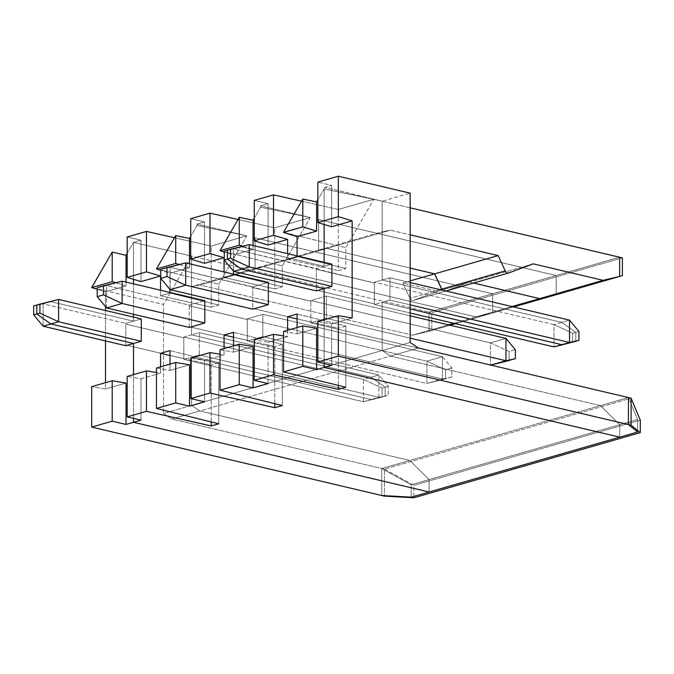 <?xml version="1.0" encoding="UTF-8"?>
<svg xmlns="http://www.w3.org/2000/svg" width="674" height="674" viewBox="0 0 674 674"><rect width="100%" height="100%" fill="white"/><g stroke="black" fill="none" stroke-linecap="round" stroke-linejoin="round"><path stroke-width="0.51" stroke-dasharray="3.37 2.53" d="M476.088 316.89L263.366 266.719L255.075 268.362L255.075 237.779L492.66 293.813L492.66 312.947L476.088 316.89L511.979 306.569L476.088 316.89L492.66 312.947L492.635 293.822L255.05 237.787L255.05 268.37L263.34 266.727L476.063 316.898L492.635 312.955L513.546 306.94L492.66 312.947L492.66 293.813L255.075 237.779L255.075 268.362L255.05 237.787L492.635 293.822L429.127 312.096L429.127 331.229L412.547 335.172L199.824 285.001L191.534 286.644L191.534 334.86L371.13 377.221L385.174 387.188L385.174 396.177L371.13 399.522L191.534 357.169L191.534 405.377L199.824 410.938L409.784 460.46L429.127 479.559L429.127 492.003L429.127 479.559L619.735 424.721L619.735 437.165L619.735 424.721L429.127 479.559L409.784 460.46L600.399 405.622L619.735 424.721L600.399 405.622L409.784 460.46L199.824 410.938L390.431 356.099L600.399 405.622L390.431 356.099L199.824 410.938L191.534 405.377L382.15 350.539L390.431 356.099L382.15 350.539L191.534 405.377L191.534 357.169L199.293 354.937L199.293 332.627L191.534 334.86L191.534 286.644L318.583 250.088L318.608 219.497L556.202 275.54L556.202 294.664L556.202 275.54L318.608 219.497L318.608 250.079L318.583 219.505L556.176 275.548L492.66 293.813L556.176 275.548L318.583 219.505L318.583 250.088L382.116 231.814L382.15 201.214L382.15 280.022L374.39 282.246L374.365 282.979L374.39 304.555L382.15 302.323L382.15 350.539L382.15 302.323L374.39 304.555L410.163 312.997L374.39 304.555L374.39 303.839L316.35 290.165L316.376 268.564L324.127 266.331L324.127 262.262L324.127 266.331L316.376 268.564L233.693 249.06L241.452 246.836L324.127 266.331L241.452 246.836L224.282 251.073L233.693 249.06L374.39 282.97L374.39 282.246L382.15 280.022L561.737 322.374L575.781 332.349L575.781 341.339L575.781 332.349L572.656 333.242L575.781 332.349L561.737 322.374L553.986 324.607L561.737 322.374L382.15 280.022L382.15 201.214L382.116 231.814L390.406 230.163L410.163 234.83L390.406 230.163L326.898 248.436L318.608 250.079L326.898 248.436L410.163 268.075L326.898 248.436L390.406 230.163L382.116 231.814L318.608 250.079L326.873 248.445L410.163 268.092L326.873 248.445L263.366 266.719L476.088 316.89M445.143 291.235L413.381 300.368L437.906 291.261L469.66 282.128L445 291.278L442.262 290.123L445.143 291.235L469.66 282.128L473.595 283.055L469.685 282.12L445.169 291.227L442.304 290.132L445.025 291.269L469.685 282.12L473.62 283.046L469.66 282.128L437.906 291.261L402.858 282.996L409.927 298.304C410.845 300.031 411.999 300.714 413.381 300.368L445.143 291.235M440.122 289.618L409.927 298.304L440.122 289.618M445 291.278L413.381 300.368C411.999 300.714 410.845 300.031 409.927 298.304L402.858 282.996L410.163 280.898L402.858 282.996L437.906 291.261L413.381 300.368M133.519 418.369L133.519 374.618L133.519 418.369M36.8 305.019L50.845 301.674L133.519 321.169L133.519 317.117L133.519 321.169L141.279 318.945L133.519 321.169L50.845 301.674L36.8 305.019L58.596 299.441L36.8 305.019M133.519 314.278L133.519 283.847L133.519 314.278M133.519 279.322L133.519 242.37L429.127 312.096L133.519 242.37L141.001 240.222L127.184 236.962L141.001 240.222L133.519 242.37L133.519 279.322L133.519 242.37L191.534 256.061L191.534 334.86L199.293 332.627L378.881 374.988L371.13 377.221L191.534 334.86L183.808 337.084L183.808 337.8L125.794 324.118L183.783 337.809L125.768 324.127L125.768 344.995L183.783 358.678L183.783 337.809L183.808 359.394L191.534 357.169L371.13 399.522L385.174 396.177L385.174 387.188L371.13 377.221L378.881 374.988L388.3 386.286L385.174 387.188L388.3 386.286L388.3 395.284L371.13 399.522L378.881 397.298L199.293 354.937L191.534 357.169L191.534 405.377L163.521 413.44L163.521 304.421L191.534 256.061L163.521 304.421L91.689 287.478L163.521 304.421L163.521 413.44L171.811 418.992L381.77 468.514L381.77 495.508L381.77 468.514L171.811 418.992L163.521 413.44L191.534 405.377L199.824 410.938L171.811 418.992L199.824 410.938L191.534 405.377L191.534 357.169L371.13 399.522L385.174 396.177L385.174 387.188L371.13 377.221L191.534 334.86L191.534 256.061L133.519 242.37L133.519 279.322M338.314 385.393L338.314 328.23L297.066 318.92L338.314 328.23L338.314 385.393M287.604 330.285L287.604 336.57L283.527 335.922L287.604 336.57L287.604 330.285M326.368 296.063L310.857 300.528L310.857 322.838L326.368 318.372L326.368 296.063L410.163 315.828L326.368 296.063L326.368 318.372L310.857 322.838L490.815 365.106L310.857 322.838L310.857 322.121L252.817 308.439L252.843 286.846L268.345 282.381L252.843 286.846L170.16 267.342L160.749 269.356L185.67 262.885L170.16 267.342L310.857 301.244L310.857 300.528L326.368 296.063M262.826 314.345L247.316 318.81L247.316 341.12L262.826 336.655L262.826 314.345L442.422 356.706L426.912 361.171L247.316 318.81L262.826 314.345L262.826 336.655L247.316 341.12L426.912 383.481L445.581 378.805L445.581 369.807L426.912 361.171L442.422 356.706L451.833 368.004L445.581 369.807L451.833 368.004L451.833 377.002L426.912 383.481L442.422 379.015L262.826 336.655L442.422 379.015L442.422 356.706L262.826 314.345M619.709 276.391L619.608 257.241L556.202 275.54L619.709 257.266L619.709 276.391M410.163 207.836L382.116 201.223L410.163 207.836M533.201 263.846L469.685 282.12L533.201 263.846M508.676 272.953L445.025 291.269M174.473 237.745L211.24 246.052L246.768 235.824L197.061 224.097L204.534 221.94L190.725 218.688L204.534 221.94L197.061 224.097L197.061 225.478L190.725 236.406L197.061 225.478L197.061 224.097L245.833 235.597L197.061 225.478L246.768 235.824L218.747 284.192L218.747 305.061L211.24 307.218L211.24 246.052L174.473 237.745M238.006 219.471L274.773 227.77L310.301 217.55L260.594 205.814L268.075 203.666L254.258 200.405L268.075 203.666L260.594 205.814L260.594 207.196L254.258 218.123L260.594 207.196L260.594 205.814L309.366 217.314L260.594 207.196L310.301 217.55L282.28 265.91L282.28 286.779L274.773 288.935L274.773 227.77L238.006 219.471M301.539 201.189L338.314 209.488L373.843 199.268L372.899 199.041L382.15 201.214L372.899 199.041L373.843 199.268L345.813 247.628L345.813 268.496L338.314 270.662L338.314 209.488L301.539 201.189M287.604 253.643L287.604 259.212L338.314 270.662L287.604 259.212L287.604 253.643M253.062 245.496L253.062 249.363L233.533 254.983L233.533 271.175L233.533 254.983L224.282 252.059L233.533 254.983L253.062 249.363L253.062 245.496M233.533 274.175L233.533 274.773L224.071 277.494L224.071 271.942L224.071 277.494L274.773 288.935L224.071 277.494L233.533 274.773L282.28 286.779L233.533 274.773L233.533 274.175M204.534 263.323L204.534 221.94L204.534 263.323M189.529 263.795L189.529 267.637L169.991 273.256L169.991 289.458L169.991 273.256L160.749 270.333L169.991 273.256L189.529 267.637L189.529 263.795M169.991 292.449L169.991 293.047L160.53 295.768L160.53 290.216L160.53 295.768L211.24 307.218L160.53 295.768L169.991 293.047L218.747 305.061L169.991 293.047L169.991 292.449M141.001 281.597L141.001 240.222L141.001 281.597M141.001 420.129L141.001 378.754L160.53 373.135L160.53 366.841L160.53 373.135L156.452 372.486L160.53 373.135L141.001 378.754L127.184 376.437L141.001 378.754L141.001 420.129M169.991 364.12L169.991 370.405L189.529 364.786L169.991 370.405L169.991 364.12M204.534 401.847L204.534 360.472L224.071 354.853L224.071 348.559L224.071 354.853L219.994 354.204L224.071 354.853L204.534 360.472L190.725 358.155L204.534 360.472L204.534 401.847M233.533 345.838L233.533 352.131L253.062 346.512L233.533 352.131L233.533 345.838M268.075 383.573L268.075 342.19L287.604 336.57L268.075 342.19L254.258 339.873L268.075 342.19L268.075 383.573M297.066 327.564L297.066 333.849L316.603 328.23L297.066 333.849L297.066 327.564M324.127 363.513L324.127 319.771L324.127 363.513M316.376 290.873L316.376 290.157L316.376 290.873M324.127 224.476L324.127 188.914L317.825 199.807L324.127 188.914L372.899 199.041L324.127 188.914L324.127 224.476M297.066 255.876L297.066 256.491L287.604 259.212L297.066 256.491L345.813 268.496L297.066 256.491L297.066 255.876M268.075 245.041L268.075 203.666L268.075 245.041M252.843 309.155L252.843 308.431L252.843 309.155M189.301 305.844L189.301 305.128L204.812 300.663L189.301 305.128L106.627 285.624L97.208 287.638L122.137 281.159L106.627 285.624L189.301 305.128L189.301 305.844L247.316 319.527L247.316 318.81L426.912 361.171L426.912 383.481L247.316 341.12L247.316 340.395L189.276 326.721L189.301 305.844L247.316 319.527L189.301 305.844M189.301 327.429L189.301 326.713L189.301 327.429M345.813 326.073L338.314 328.23L345.813 326.073L345.813 387.238L345.813 326.073L297.066 314.059L345.813 326.073M283.527 331.456L297.066 333.849L283.527 331.456M410.163 308.936L382.15 302.323L410.163 308.936M572.656 342.24L572.656 333.242L553.986 324.607L374.39 282.246L553.986 324.607L553.986 346.916L553.986 324.607L572.656 333.242L572.656 342.24M227.408 250.18L241.452 246.836L227.408 250.18M233.693 271.369L233.693 249.06L233.693 271.369M316.376 290.157L374.39 303.839L316.35 290.165L374.365 303.848L374.39 282.97L316.376 269.288L374.365 282.979L316.35 269.288L316.35 290.165M283.527 232.286L345.813 247.628L283.527 232.286M338.314 270.662L345.813 268.496L345.813 247.628L373.843 199.268L338.314 209.488L338.314 270.662M505.955 338.424L490.445 342.889L310.857 300.528L490.445 342.889L505.955 338.424M515.374 349.73L509.114 351.525L490.445 342.889L490.445 365.198L490.445 342.889L509.114 351.525L515.374 349.73M509.114 360.523L509.114 351.525L509.114 360.523M410.163 338.137L326.368 318.372L410.163 338.137M274.773 403.667L274.773 346.512L233.533 337.194L274.773 346.512L274.773 403.667M556.176 294.673L556.176 275.548L556.176 294.673M318.583 250.088L255.075 268.362L263.366 266.719L326.873 248.445L318.583 250.088M282.28 344.347L274.773 346.512L282.28 344.347L282.28 405.521L282.28 344.347L233.533 332.341L282.28 344.347M219.994 349.739L233.533 352.131L219.994 349.739M170.16 289.651L170.16 267.342L170.16 289.651M252.843 308.431L310.857 322.121L252.817 308.439L310.832 322.121L310.857 301.244L252.843 287.562L310.832 301.253L252.817 287.571L252.817 308.439M219.994 250.559L282.28 265.91L219.994 250.559M242.741 246.221L253.062 249.363L242.741 246.221M274.773 288.935L282.28 286.779L282.28 265.91L310.301 217.55L274.773 227.77L274.773 288.935M442.422 379.015L451.833 377.002L451.833 368.004L442.422 356.706L442.422 379.015M211.24 421.949L211.24 364.786L169.991 355.476L211.24 364.786L211.24 421.949M476.063 316.898L263.34 266.727L199.824 285.001L412.547 335.172L448.412 324.851L412.547 335.172L429.127 331.229L449.979 325.222L429.127 331.229L429.127 312.096L492.635 293.822L492.635 312.955L476.063 316.898L453.838 323.293L476.063 316.898M255.05 268.37L191.534 286.644L199.824 285.001L263.34 266.727L255.05 268.37M455.405 323.663L492.635 312.955L455.405 323.663M218.747 362.629L211.24 364.786L218.747 362.629L218.747 423.803L218.747 362.629L169.991 350.623L218.747 362.629M156.452 368.012L169.991 370.405L156.452 368.012M106.627 307.934L106.627 285.624L106.627 307.934M189.301 326.713L247.316 340.395L189.301 326.713M189.276 305.853L189.276 326.721L247.291 340.404L247.291 319.535L189.276 305.853M445.581 378.805L426.912 383.481L426.912 361.171L445.581 369.807L445.581 378.805M156.452 268.842L218.747 284.192L156.452 268.842M179.208 264.503L189.529 267.637L179.208 264.503M211.24 307.218L218.747 305.061L218.747 284.192L246.768 235.824L211.24 246.052L211.24 307.218M378.881 397.298L378.881 374.988L199.293 332.627L199.293 354.937L378.881 397.298L388.3 395.284L388.3 386.286L378.881 374.988L378.881 397.298M600.424 405.613L390.457 356.091L418.453 348.037L390.457 356.091L382.175 350.539L382.175 302.323L389.926 300.09L389.926 277.781L382.175 280.013L382.175 201.214L325.112 187.254L331.633 185.375L317.825 182.115L331.633 185.375L325.112 187.254L372.924 199.032L324.152 188.905L325.112 187.254L324.152 188.905L324.152 224.476L324.152 188.905L382.175 201.214L410.163 193.16L382.175 201.214L382.175 280.013L389.926 277.781L410.163 282.549L389.926 277.781L389.926 300.09L382.175 302.323L410.163 308.919L382.175 302.323L382.175 350.539L410.163 342.485L382.175 350.539L390.457 356.091L600.424 405.613L628.412 397.559L600.424 405.613L619.76 424.713L637.638 419.573L628.412 397.559L637.638 419.573L637.638 432.017L637.638 419.573L619.76 424.713L600.424 405.613M410.163 304.859L389.926 300.09L410.163 304.859M575.807 341.339L575.807 332.341L578.932 331.44L575.807 332.341L561.762 322.374L569.522 320.142L561.762 322.374L382.175 280.013L561.762 322.374L575.807 332.341L575.807 341.339M324.152 262.27L324.152 266.323L331.911 264.098L324.152 266.323L241.477 246.827L227.433 250.172L249.228 244.595L241.477 246.827L324.152 266.323L324.152 262.27M324.152 319.771L324.152 363.522L324.152 319.771M331.633 365.283L331.633 323.908L352.148 318.002L331.633 323.908L331.633 365.283M331.633 226.75L331.633 185.375L331.633 226.75M317.825 321.591L331.633 323.908L317.825 321.591M619.76 437.156L619.76 424.713L619.76 437.156M97.208 289.289L105.506 291.817L126.021 285.911L115.701 282.777L126.021 285.911L126.021 282.077L126.021 285.911L105.506 291.817L97.208 289.289M105.506 388.965L91.689 386.649L105.506 388.965L105.506 382.672L105.506 388.965L126.021 383.059L105.506 388.965M127.184 253.306L133.519 242.37L127.184 253.306M105.506 340.918L105.506 310.503L105.506 340.918M105.506 306.586L105.506 291.817L105.506 306.586M125.794 344.987L183.808 358.669L125.794 344.987L125.794 345.703L125.768 324.127L183.808 337.8L183.808 337.084L363.404 379.437L371.13 377.221L385.174 387.188L382.074 388.081L363.404 379.437L363.404 401.746L183.808 359.394L183.808 358.669L125.794 344.987M133.519 317.117L133.519 321.169L50.845 301.674L43.111 303.898L125.794 323.394L125.794 324.118L125.794 323.394L133.519 321.169L133.519 317.117M429.127 492.003L429.127 479.559L409.784 460.46L199.824 410.938L409.784 460.46L381.77 468.514L411.216 484.716L411.216 497.159L411.216 484.716L381.77 468.514L409.784 460.46L429.127 479.559L411.216 484.716L429.127 479.559L429.127 492.003M43.111 326.208L43.111 303.898L33.7 305.912L43.111 303.898L43.111 326.208M382.074 397.07L382.074 388.081L385.174 387.188L385.174 396.177L363.404 401.746L382.074 397.07L363.404 401.746L363.404 379.437L183.808 337.084L191.534 334.86L371.13 377.221L363.404 379.437L382.074 388.081L382.074 397.07M50.845 301.674L133.519 321.169L125.794 323.394L43.111 303.898L50.845 301.674M363.404 401.746L371.13 399.522L191.534 357.169L183.808 359.394L363.404 401.746M384.433 469.146L413.878 485.339L413.878 497.783L413.878 485.339L384.433 469.146L384.433 496.131L384.433 469.146L381.77 468.514L384.433 469.146L631.075 398.182L384.433 469.146M381.77 495.508L381.77 468.514L381.77 495.508M411.216 484.716L381.77 468.514L628.412 397.559L381.77 468.514L411.216 484.716L637.638 419.573L628.412 397.559L637.638 419.573L637.638 432.017L637.638 419.573L411.216 484.716L411.216 497.159L411.216 484.716M640.3 420.197L413.878 485.339L640.3 420.197M429.026 331.145L429.026 312.07L431.79 312.728L431.79 330.487L429.026 331.145L431.79 330.487L431.79 312.728L429.026 312.07L619.633 257.232L429.026 312.07L429.026 331.145L553.91 295.212L429.026 331.145M622.397 257.881L431.79 312.728L622.397 257.881M513.588 306.948L455.447 323.68L513.588 306.948M450.03 325.239L431.79 330.487L450.03 325.239M619.633 276.306L553.935 295.204L619.633 276.306"/><path stroke-width="1.01" d="M441.681 289.171L440.122 289.618L441.681 289.171L434.612 273.863L410.163 280.898L434.612 273.863L441.681 289.171M429.127 492.003L133.519 422.278L133.519 418.369L133.519 422.278L429.127 492.003L619.735 437.165L324.127 367.44L316.603 369.613L302.786 366.353L283.527 371.896L345.813 387.238L338.314 389.395L338.314 385.393L338.314 389.395L273.518 374.769L273.518 334.338L254.258 339.873L254.258 380.313L273.518 374.769L338.314 389.395L345.813 387.238L283.527 371.896L302.786 366.353L302.786 325.913L283.527 331.456L283.527 371.896L283.527 331.456L302.786 325.913L302.786 366.353L316.603 369.613L324.127 367.44L324.127 363.513L324.127 367.44L619.735 437.165L429.127 492.003L133.519 422.278L141.001 420.129L126.021 424.443L112.204 421.183L91.689 427.08L381.77 495.508L411.216 497.159L429.127 492.003L411.216 497.159L381.77 495.508L91.689 427.08L91.689 386.649L112.204 380.743L126.021 383.059L112.204 380.743L112.204 421.183L126.021 424.443L126.021 383.059L126.021 424.443L133.519 422.278L429.127 492.003M133.519 374.618L133.519 343.479L50.845 323.983L36.8 314.008L36.8 305.019L36.8 314.008L50.845 323.983L133.519 343.479L133.519 374.618L133.519 343.479L141.279 341.255L133.519 343.479L133.519 374.618M133.519 317.117L133.519 314.278L133.519 317.117M133.519 283.847L133.519 279.322L133.519 283.847M556.202 294.664L539.621 298.616L473.62 283.046L539.621 298.616L603.129 280.342L619.709 276.391L603.129 280.342L533.201 263.846L603.129 280.342L539.621 298.616L556.202 294.664L619.709 276.391L556.202 294.664M442.304 290.132L434.637 273.855L410.163 268.075L434.637 273.855L442.304 290.132M297.066 318.92L287.604 316.78L287.604 330.285L287.604 316.78L297.066 314.059L297.066 327.564L297.066 314.059L287.604 316.78L297.066 318.92M283.527 335.922L273.518 334.338L273.518 374.769L254.258 380.313L268.075 383.573L253.062 387.887L239.253 384.627L219.994 390.17L282.28 405.521L274.773 407.677L209.985 393.052L190.725 398.595L204.534 401.847L189.529 406.169L175.712 402.909L156.452 408.452L218.747 423.803L211.24 425.96L146.452 411.334L127.184 416.869L141.001 420.129L127.184 416.869L146.452 411.334L146.452 370.894L127.184 376.437L127.184 416.869L127.184 376.437L146.452 370.894L146.452 411.334L211.24 425.96L211.24 421.949L211.24 425.96L218.747 423.803L156.452 408.452L175.712 402.909L175.712 362.477L156.452 368.012L156.452 408.452L156.452 368.012L175.712 362.477L175.712 402.909L189.529 406.169L204.534 401.847L190.725 398.595L209.985 393.052L209.985 352.612L190.725 358.155L190.725 398.595L190.725 358.155L209.985 352.612L209.985 393.052L274.773 407.677L274.773 403.667L274.773 407.677L282.28 405.521L219.994 390.17L239.253 384.627L239.253 344.195L219.994 349.739L219.994 390.17L219.994 349.739L239.253 344.195L239.253 384.627L253.062 387.887L268.075 383.573L254.258 380.313L254.258 339.873L273.518 334.338L283.527 335.922M619.735 437.156L637.638 432.017L628.412 424.544L628.412 397.559L418.453 348.037L628.412 397.559L628.412 424.544L637.638 432.017L619.76 437.156L324.152 367.44L331.633 365.283L317.825 362.022L317.825 321.591L317.825 362.022L338.331 356.125L628.412 424.544L338.331 356.125L338.331 315.685L338.331 356.125L317.825 362.022L331.633 365.283L324.152 367.44L619.76 437.156M445.169 291.227L508.676 272.953C507.295 273.299 506.14 272.608 505.214 270.889L498.153 255.581L410.163 234.83L498.153 255.581L505.214 270.889C506.14 272.608 507.295 273.299 508.676 272.953L533.201 263.846L508.398 273.037M619.608 257.241L410.163 207.836L619.633 257.232L619.633 276.306L622.397 275.649L622.397 257.881L619.633 257.232L622.397 257.881L622.397 275.649L513.588 306.948L622.397 275.649L619.633 276.306L619.608 257.241M508.676 272.953L445.977 291M505.214 270.889L441.706 289.163L505.214 270.889M498.153 255.581L434.637 273.855L498.153 255.581M127.184 236.962L146.452 231.426L174.473 237.745L146.452 231.426L127.184 236.962L127.184 277.402L146.452 271.858L146.452 231.426L146.452 271.858L160.53 275.978L141.001 281.597L127.184 277.402L127.184 236.962M190.725 218.688L209.985 213.144L238.006 219.471L209.985 213.144L190.725 218.688L190.725 259.119L209.985 253.576L209.985 213.144L209.985 253.576L224.071 257.704L204.534 263.323L190.725 259.119L190.725 218.688M254.258 200.405L273.518 194.862L301.539 201.189L273.518 194.862L254.258 200.405L254.258 240.837L273.518 235.302L273.518 194.862L273.518 235.302L287.604 239.422L287.604 253.643L287.604 239.422L268.075 245.041L254.258 240.837L254.258 200.405M254.258 218.123L253.062 220.187L253.062 245.496L253.062 220.187L239.253 217.323L219.994 250.703L239.253 217.323L239.253 245.159L239.253 217.323L253.062 220.187L254.258 218.123M233.533 271.175L233.533 274.175L233.533 271.175M224.071 271.942L224.071 257.704L224.071 271.942M190.725 236.406L189.529 238.47L189.529 263.795L189.529 238.47L175.712 235.605L156.452 268.977L175.712 235.605L175.712 263.441L175.712 235.605L189.529 238.47L190.725 236.406M169.991 289.458L169.991 292.449L169.991 289.458M160.53 290.216L160.53 275.978L160.53 290.216M141.279 318.945L141.279 341.255L58.596 321.751L50.845 323.983L58.596 321.751L39.926 313.115L36.8 314.008L39.926 313.115L39.926 304.117L36.8 305.019L58.596 299.441L141.279 318.945L58.596 299.441L58.596 321.751L141.279 341.255L141.279 318.945M160.53 366.841L160.53 353.344L169.991 350.623L169.991 364.12L169.991 350.623L160.53 353.344L160.53 366.841M189.529 364.786L189.529 406.169L189.529 364.786L175.712 362.477L189.529 364.786M224.071 348.559L224.071 335.062L233.533 332.341L233.533 345.838L233.533 332.341L224.071 335.062L224.071 348.559M253.062 346.512L253.062 387.887L253.062 346.512L239.253 344.195L253.062 346.512M316.603 328.23L316.603 369.613L316.603 328.23L302.786 325.913L316.603 328.23M324.127 319.771L324.127 288.641L316.376 290.873L324.127 288.641L241.452 269.145L227.408 259.17L227.433 250.172L224.282 251.073L227.408 250.18L227.408 259.17L224.282 260.071L227.408 259.17L241.452 269.145L233.693 271.369L241.452 269.145L324.127 288.641L324.127 319.771M324.127 262.262L324.127 224.476L324.127 262.262M317.825 199.807L316.603 201.914L316.603 231.081L297.066 236.7L297.066 256.491L297.066 236.7L283.527 232.286L302.786 226.877L302.786 199.041L283.527 232.286L302.786 199.041L302.786 226.877L316.603 231.081L316.603 201.914L302.786 199.041L316.603 201.914L317.825 199.807M268.345 282.381L268.345 304.69L252.843 309.155L268.345 304.69L185.67 285.186L170.16 289.651L252.843 309.155L170.16 289.651L185.67 285.186L167 276.551L160.749 278.354L170.16 289.651L160.749 278.354L167 276.551L167 267.561L160.749 269.356L160.749 278.354L160.749 269.356L185.67 262.885L268.345 282.381L185.67 262.885L185.67 285.186L268.345 304.69L268.345 282.381M204.812 300.663L204.812 322.972L189.301 327.429L204.812 322.972L122.137 303.469L106.627 307.934L189.301 327.429L106.627 307.934L122.137 303.469L103.467 294.833L97.208 296.636L106.627 307.934L97.208 296.636L103.467 294.833L103.467 285.835L97.208 287.638L97.208 296.636L97.208 287.638L122.137 281.159L204.812 300.663L122.137 281.159L122.137 303.469L204.812 322.972L204.812 300.663M553.986 346.916L561.737 344.684L410.163 308.936L561.737 344.684L553.986 346.916L575.781 341.339L553.986 346.916L410.163 312.997L553.986 346.916M224.282 251.073L224.282 260.071L233.693 271.369L316.376 290.873L233.693 271.369L224.282 260.071L224.282 251.073M283.527 232.42L297.066 236.7L316.603 231.081L302.786 226.877L283.527 232.42M167 276.551L185.67 285.186L185.67 262.885L167 267.561L167 276.551M254.258 240.837L268.075 245.041L287.604 239.422L273.518 235.302L254.258 240.837M410.163 315.828L505.955 338.424L515.374 349.73L515.374 358.72L490.445 365.198L509.114 360.523L490.445 365.198L505.955 360.733L410.163 338.137L505.955 360.733L505.955 338.424L410.163 315.828M505.955 360.733L515.374 358.72L515.374 349.73L505.955 338.424L505.955 360.733M233.533 337.194L224.071 335.062L233.533 337.194M219.994 354.204L209.985 352.612L219.994 354.204M410.163 268.092L434.612 273.863L410.163 268.092M473.595 283.055L539.596 298.624L556.176 294.673L539.596 298.624L473.595 283.055M511.979 306.569L539.596 298.624L511.979 306.569M513.546 306.94L556.176 294.673L513.546 306.94M224.282 252.059L219.994 250.703L239.253 245.159L242.741 246.221L239.253 245.159L219.994 250.703L224.282 252.059M103.467 294.833L122.137 303.469L122.137 281.159L103.467 285.835L103.467 294.833M190.725 259.119L204.534 263.323L224.071 257.704L209.985 253.576L190.725 259.119M169.991 355.476L160.53 353.344L169.991 355.476M156.452 372.486L146.452 370.894L156.452 372.486M448.412 324.851L453.838 323.293L448.412 324.851M449.979 325.222L455.405 323.663L449.979 325.222M160.749 270.333L156.452 268.977L175.712 263.441L179.208 264.503L175.712 263.441L156.452 268.977L160.749 270.333M39.926 313.115L58.596 321.751L58.596 299.441L39.926 304.117L39.926 313.115M127.184 277.402L141.001 281.597L160.53 275.978L146.452 271.858L127.184 277.402M317.825 182.115L338.331 176.217L410.163 193.16L410.163 342.485L418.453 348.037L410.163 342.485L410.163 193.16L338.331 176.217L317.825 182.115L317.825 222.555L317.825 182.115M410.163 308.919L561.762 344.684L569.522 342.451L410.163 304.859L569.522 342.451L561.762 344.684L578.932 340.437L569.522 342.451L569.522 320.142L578.932 331.44L578.932 340.437L561.762 344.684L410.163 308.919M410.163 282.549L569.522 320.142L410.163 282.549M569.522 342.451L578.932 340.437L578.932 331.44L569.522 320.142L569.522 342.451M324.152 224.476L324.152 262.27L324.152 224.476M331.911 264.098L331.911 286.408L324.152 288.632L324.152 319.771L324.152 288.632L331.911 286.408L249.228 266.904L241.477 269.137L324.152 288.632L241.477 269.137L249.228 266.904L230.559 258.268L227.433 259.17L241.477 269.137L227.433 259.17L230.559 258.268L230.559 249.27L227.433 250.172L227.433 259.17L227.433 250.172L249.228 244.595L331.911 264.098L249.228 244.595L249.228 266.904L331.911 286.408L331.911 264.098M324.152 363.522L324.152 367.44L324.152 363.522M352.148 318.002L352.148 220.853L331.633 226.75L317.825 222.555L338.331 216.649L338.331 176.217L338.331 216.649L352.148 220.853L352.148 318.002L338.331 315.685L317.825 321.591L338.331 315.685L352.148 318.002M230.559 258.268L249.228 266.904L249.228 244.595L230.559 249.27L230.559 258.268M317.825 222.555L331.633 226.75L352.148 220.853L338.331 216.649L317.825 222.555M91.689 287.613L97.208 289.289L91.689 287.478L112.204 252.068L126.021 255.328L127.184 253.306L126.021 255.328L112.204 252.068L112.204 281.707L91.689 287.613L112.204 281.707L115.701 282.777L112.204 281.707L112.204 252.068L91.689 287.613M105.506 382.672L105.506 340.918L105.506 382.672M105.506 310.503L105.506 306.586L105.506 310.503M126.021 282.077L126.021 255.328L126.021 282.077M91.689 427.08L112.204 421.183L112.204 380.743L91.689 386.649L91.689 427.08M36.8 305.019L36.8 314.008L50.845 323.983L133.519 343.479L50.845 323.983L43.111 326.208L125.794 345.703L133.519 343.479L125.794 345.703L43.111 326.208L50.845 323.983L36.8 314.008L33.7 314.901L43.111 326.208L33.7 314.901L36.8 314.008L36.8 305.019L33.7 305.912L33.7 314.901L33.7 305.912L36.8 305.019M133.519 418.369L133.519 422.278L133.519 418.369M413.878 497.783L384.433 496.131L381.77 495.508L411.216 497.159L381.77 495.508L384.433 496.131L413.878 497.783L640.3 432.641L631.075 425.168L628.412 424.544L637.638 432.017L411.216 497.159L637.638 432.017L628.412 424.544L631.075 425.168L640.3 432.641L413.878 497.783M628.412 397.559L631.075 398.182L640.3 420.197L640.3 432.641L640.3 420.197L631.075 398.182L631.075 425.168L631.075 398.182L628.412 397.559L628.412 424.544L628.412 397.559M455.447 323.68L450.03 325.239L455.447 323.68"/></g></svg>
